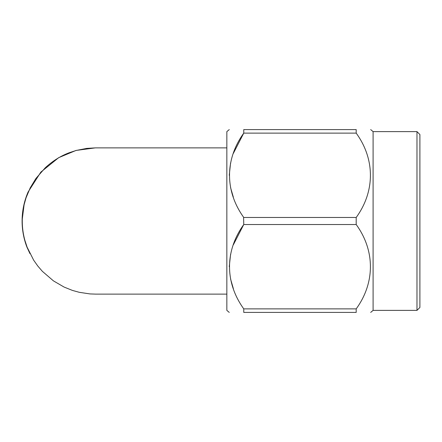 <?xml version="1.0" encoding="UTF-8"?>
<svg xmlns="http://www.w3.org/2000/svg" width="442" height="442" viewBox="0 0 442 442"><rect width="100%" height="100%" fill="white"/><g stroke="black" fill="none" stroke-linecap="round" stroke-linejoin="round"><path stroke-width="0.66" d="M416.977 310.383L419.9 307.461L419.9 134.539L416.977 131.617L416.977 310.383L373.098 310.383L370.689 312.406M416.977 131.617L373.098 131.617L373.098 310.383M356.191 133.119L243.757 133.119L243.757 129.594C224.785 129.594 224.785 129.594 243.757 129.594C224.785 129.594 224.785 129.594 243.757 129.594L356.191 129.594C375.147 129.594 375.147 129.594 356.191 129.594C375.147 129.594 375.147 129.594 356.191 129.594L356.191 133.119C375.203 159.302 375.087 191.458 356.191 217.475L356.191 224.525C375.203 250.713 375.087 282.863 356.191 308.881L356.191 312.406C375.147 312.406 375.147 312.406 356.191 312.406L243.757 312.406C224.785 312.406 224.785 312.406 243.757 312.406C224.785 312.406 224.785 312.406 243.757 312.406L243.757 308.881L356.191 308.881M356.191 224.525L243.757 224.525C224.845 250.813 224.724 282.421 243.757 308.881L243.597 308.632M243.757 133.119C224.845 159.407 224.724 191.016 243.757 217.475L356.191 217.475M233.359 244.78L243.757 224.525L243.597 217.226M233.359 197.22L230.575 187.623M229.26 175.297L230.575 162.971M233.359 153.374L243.746 133.136M233.359 288.626L230.575 279.029M229.26 266.703L230.575 254.377M229.26 129.594L226.851 131.617L226.851 310.383L229.26 312.406M95.489 147.877L86.798 148.39L76.262 150.44L69.35 152.689C60.648 155.949 52.592 161.004 45.183 167.861L35.913 178.485L30.249 187.8L26.05 197.812L24.095 204.779L22.299 218.989C22.1 226.216 22.962 233.337 24.879 240.354L27.117 247.166L33.664 260.178L37.774 266.001L42.349 271.316L53.443 280.874L64.096 287.068L72.427 290.411L79.278 292.311L89.953 293.919L95.665 294.123M27.514 193.828L28.084 192.032A73.123 73.123 0 0 0 26.979 247.255L29.946 253.592M95.356 147.877L76.035 150.435L58.664 157.672L40.863 172.093L28.084 192.032M373.098 131.617L370.689 129.594M95.478 294.123L226.851 294.123M95.478 147.877L226.851 147.877"/></g></svg>
